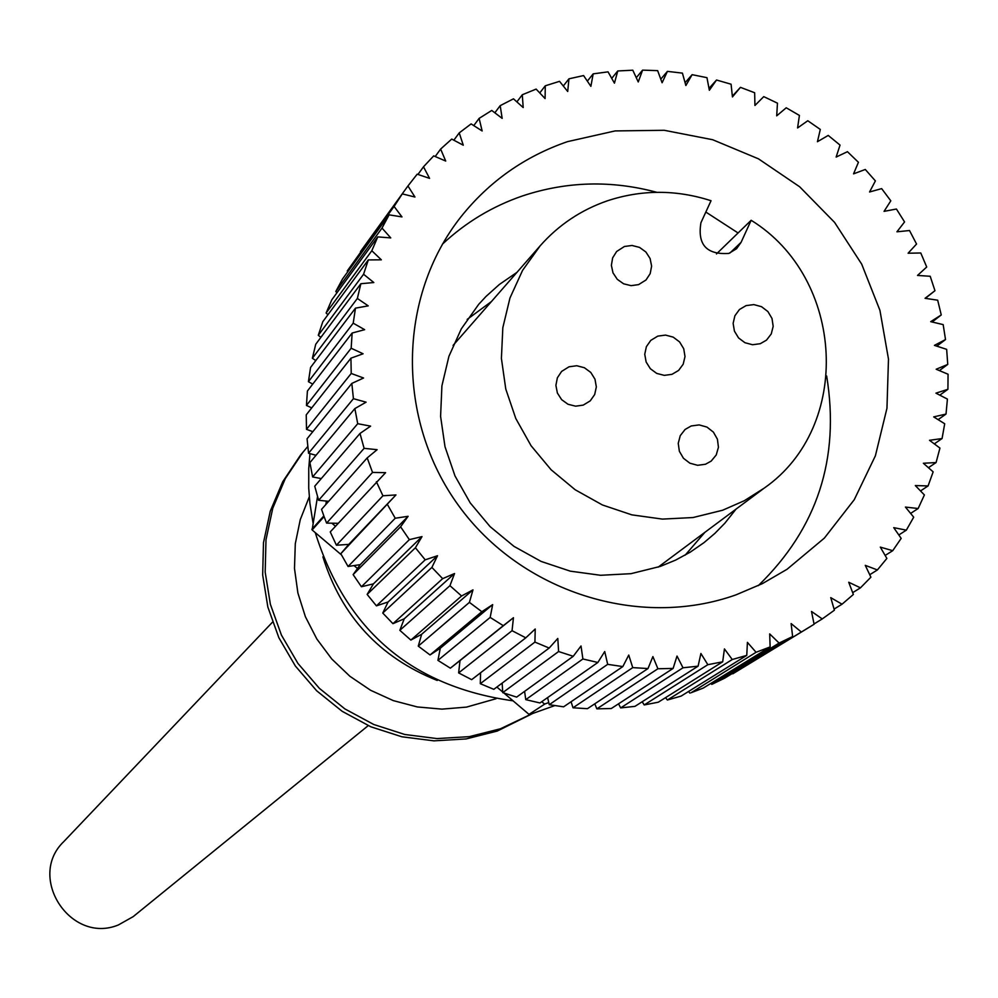 <?xml version="1.0" encoding="UTF-8"?>
<svg xmlns="http://www.w3.org/2000/svg" width="998" height="998" viewBox="0 0 998 998"><rect width="100%" height="100%" fill="white"/><g stroke="black" fill="none" stroke-linecap="round" stroke-linejoin="round"><path stroke-width="1.5" d="M532.92 713.383L497.204 731.072L466.116 738.932L433.943 740.853L401.832 736.774L370.869 726.806L342.152 711.3L316.665 690.778L295.333 665.978L278.866 637.734L267.851 607.046L262.674 574.998L263.484 542.687L270.246 511.25L282.721 481.76L300.448 455.225L307.771 446.505M532.171 713.645L500.497 728.765L469.297 736.649L437.024 738.582L404.801 734.491L373.739 724.486L344.921 708.929L319.36 688.333L297.953 663.445L281.436 635.115L270.383 604.326L265.181 572.166L265.992 539.756L272.778 508.207L285.291 478.616L303.08 452.007M496.031 698.725L466.503 707.108L441.952 709.129L417.314 706.946L393.287 700.608L370.595 690.279L349.899 676.282L331.785 659.004L316.815 638.97L305.4 616.739L297.891 592.999L294.485 568.411L295.296 543.71L300.273 519.621L309.268 496.829M513.072 700.821C412.024 686.661 346.081 630.586 315.268 532.62M312.998 522.752L309.891 503.079L308.731 488.222L308.756 468.411L309.966 453.628M437.224 680.449C379.539 657.37 341.441 616.178 322.915 556.872M368.2 725.646L133.221 916.601L118.4 924.946C70.658 944.732 26.447 877.13 63.822 841.564L272.491 622.166M746.055 305.625L739.456 309.517L734.902 315.755L733.131 323.34L734.416 331.124L738.57 337.935L744.945 342.713L752.567 344.734L760.289 343.699L766.514 340.118L771.254 333.943L773.176 326.334L772.003 318.462L767.899 311.563L761.524 306.685L753.839 304.602L746.055 305.625M657.782 336.126L650.796 340.368L646.38 346.668L644.745 354.253L646.13 361.987L650.334 368.699L656.709 373.402L664.319 375.373L672.003 374.325L678.603 370.433L683.206 364.183L685.002 356.573L683.73 348.751L679.588 341.927L673.201 337.124L665.541 335.091L657.782 336.126M624.411 246.494L616.639 251.496L612.647 257.858L611.375 265.343L612.997 272.853L617.275 279.315L623.6 283.794L631.073 285.653L638.595 284.617L646.005 279.976L650.185 273.639L651.619 266.129L650.097 258.532L645.868 251.97L639.518 247.392L632.008 245.471L624.411 246.494M569.022 366.79L561.612 371.418L557.371 377.793L555.898 385.378L557.383 393.037L561.637 399.662L568.024 404.265L575.596 406.174L583.244 405.113L590.242 400.859L594.683 394.534L596.342 386.925L594.97 379.178L590.779 372.429L584.379 367.726L576.744 365.742L569.022 366.79M691.227 425.959L685.102 429.452L680.262 435.639L678.241 443.324L679.364 451.283L683.455 458.269L689.88 463.197L697.627 465.305L705.486 464.245L711.187 461.088L716.24 454.951L718.435 447.254L717.425 439.22L713.395 432.122L706.958 427.082L699.161 424.911L691.227 425.959M728.839 253.417L736.549 248.727L741.115 242.289L751.157 220.284C844.969 278.18 852.766 426.52 764.256 488.084L744.308 500.722L722.614 510.24L693.049 517.538L662.435 519.097L631.871 514.868L602.443 504.976L575.197 489.769L551.133 469.784L531.086 445.744L515.791 418.499L505.774 389.033L501.408 358.407L502.83 327.693L509.966 298.003L522.565 270.383L540.168 245.807C558.606 224.949 581.023 209.954 607.395 200.81C641.614 189.545 676.157 189.508 711.025 200.735L700.933 222.729C697.303 244.66 706.609 254.889 728.839 253.417M716.464 253.929L751.157 220.284M567.45 141.654C524.699 156.437 489.195 181.486 460.964 216.803C397.304 297.192 395.957 419.759 458.718 505.761C521.131 592.001 638.957 629.538 736.087 594.82L762.385 583.63L787.01 569.309L824.373 538.097L854.251 499.699L875.396 455.787L886.96 408.244L888.482 359.08L879.937 310.378L861.711 264.171L834.577 222.392L799.672 186.788L758.48 158.844L712.684 139.732L664.231 130.289L615.117 130.925L567.45 141.654M656.759 192.302C611.425 180.127 566.764 181.312 522.777 195.845C492.525 206.224 465.754 222.329 442.451 244.148M516.976 272.329L499.312 284.517L485.989 296.468L478.691 304.34L461.313 328.853L448.913 356.336L441.914 385.839L440.592 416.328L444.996 446.705L454.988 475.909L470.208 502.88L490.13 526.657L514.032 546.405L541.078 561.412L570.282 571.155L600.621 575.285L630.998 573.675L660.352 566.39L675.658 560.078L690.167 552.193L703.977 542.663L714.892 533.381L724.897 523.152L736.013 509.142M491.415 301.558L467.176 319.41M691.115 692.737L756.072 652.28L770.132 646.929L703.278 688.071L691.115 692.737M925.346 298.352L934.964 290.705L930.198 276.271L917.511 275.436L926.718 267.015L920.78 252.993L908.105 253.218L916.551 244.036L909.502 230.526L896.928 231.81L904.562 221.93L896.429 209.019L884.053 211.364L890.802 200.835L881.658 188.622L869.557 191.99L875.396 180.912L865.291 169.473L853.552 173.852L858.43 162.287L847.439 151.696L836.137 157.06L840.029 145.097L828.228 135.416L817.437 141.716L820.306 129.441L807.781 120.746L797.577 127.956L799.41 115.431L786.237 107.784L776.694 115.843L777.467 103.168L763.744 96.631L754.937 105.476L754.65 92.739L740.454 87.35L732.357 96.145M740.454 87.35L732.432 96.931L731.085 84.219L716.527 80.015L709.004 88.398M716.527 80.015L709.353 90.269L706.958 77.669L692.125 74.675L685.077 82.722M692.125 74.675L685.863 85.529L682.42 73.128L667.425 71.369L660.776 79.154M667.425 71.369L662.098 82.759L657.645 70.633L642.587 70.134L636.262 77.694M642.587 70.134L638.246 81.961L632.794 70.209L617.774 70.958L611.724 78.355M617.774 70.958L614.444 83.158L608.044 71.856L593.174 73.864L587.348 81.137M593.174 73.864L590.878 86.339L583.581 75.574L568.947 78.817L563.296 86.003M568.947 78.817L567.712 91.492L559.541 81.337L545.27 85.803L539.756 92.939M545.27 85.803L545.095 98.577L536.126 89.096L522.291 94.76L516.877 101.883M522.291 94.76L523.202 107.559L513.471 98.827L500.198 105.651L494.833 112.799M500.198 105.651L502.169 118.375L491.752 110.454L479.115 118.388L473.776 125.598M479.115 118.388L482.146 130.963L471.118 123.902L459.217 132.896L453.853 140.194M459.217 132.896L463.284 145.209L451.732 139.071L440.629 149.064L435.203 156.524M440.629 149.064L445.719 161.052L433.706 155.875L423.501 166.791L417.95 174.45M402.281 193.886L394.085 206.449L347.267 270.957L402.281 193.886L414.956 197.03L407.945 185.965L417.176 174.188L429.564 178.355L423.501 166.791M389.108 214.844L382.009 228.08L335.802 291.503L342.539 278.941L389.108 214.844L401.982 216.915L394.085 206.449M377.755 236.9L371.817 250.748L326.121 312.998L331.773 299.862L377.755 236.9L390.754 237.898L382.009 228.08M368.324 259.917L363.571 274.25L318.287 335.291L322.803 321.693L368.324 259.917L381.336 259.817L371.817 250.748M360.877 283.719L357.359 298.452L312.374 358.245L315.73 344.273L360.877 283.719L373.813 282.534L363.571 274.25M355.475 308.145L353.205 323.177L308.419 381.685L310.578 367.439L355.475 308.145L368.237 305.875L357.359 298.452M352.144 333.02L351.159 348.24L306.448 405.438L307.409 391.016L352.144 333.02L364.657 329.677L353.205 323.177M350.934 358.17L351.221 373.464L306.498 429.352L306.236 414.856L350.934 358.17L363.097 353.779L351.159 348.24M351.832 383.419L353.417 398.676L308.557 453.242L307.072 438.783L351.832 383.419L363.571 378.005L351.221 373.464M354.864 408.581L357.721 423.701L312.611 476.944L309.916 462.623L354.864 408.581L366.091 402.182L353.417 398.676M359.991 433.469L364.108 448.339L318.636 500.285L314.744 486.201L359.991 433.469L370.62 426.134L357.721 423.701M311.875 529.264L323.851 515.904L321.543 509.354L367.189 457.907L372.528 472.416L326.596 523.102L324.101 516.602L312.125 529.95L317.526 496.555M376.396 481.722L382.933 495.781L336.426 545.22L330.251 531.909L385.602 472.665L372.528 472.416M387.561 504.751L395.233 518.236L348.065 566.49L340.805 553.715L395.957 494.933L382.933 495.781M400.597 526.807L409.355 539.644L361.426 586.749L353.13 574.611L400.597 526.807L408.12 516.29L395.233 518.236M415.405 547.752L425.198 559.828L376.421 605.861L367.152 594.434L415.405 547.752L422.004 536.612L409.355 539.644M431.897 567.413L442.65 578.653L392.938 623.675L382.758 613.046L431.897 567.413L437.523 555.736L425.198 559.828M449.936 585.676L461.575 595.981L410.852 640.08L399.836 630.324L449.936 585.676L454.552 573.526L442.65 578.653M469.409 602.38L481.834 611.699L430.038 654.95L418.274 646.13L469.409 602.38L472.977 589.868L461.575 595.981M490.168 617.425L503.291 625.671L450.36 668.173L437.922 660.364L490.168 617.425L492.663 604.626L481.834 611.699M512.049 630.686L525.796 637.822L471.667 679.663L458.643 672.914L512.049 630.686L513.459 617.7L503.291 625.671M534.916 642.088L549.174 648.051L493.81 689.331L480.3 683.692L534.916 642.088L535.227 629.002L525.796 637.822M558.593 651.532L573.251 656.285L516.627 697.115L502.73 692.624L558.593 651.532L557.807 638.446L549.174 648.051M582.894 658.979L597.864 662.472L539.943 702.954L525.771 699.648L582.894 658.979L581.023 645.98L573.251 656.285M529.015 714.381L544.945 703.939L529.015 714.381L503.915 693.036M360.465 251.571L407.945 185.965M632.744 667.612L647.989 668.56L587.448 708.68L573.002 707.794L632.744 667.612L628.74 655.075L622.839 666.577L607.682 664.344L549.249 704.713L563.608 706.821L622.839 666.577M657.907 668.76L673.126 668.423L611.287 708.518L596.854 708.854L657.907 668.76L652.892 656.584L647.989 668.56M683.006 667.787L698.089 666.165L634.953 706.359L620.644 707.906L683.006 667.787L677.006 656.06L673.126 668.423M707.844 664.693L722.689 661.799L658.281 702.205L644.197 704.95L707.844 664.693L700.908 653.49L698.089 666.165M732.258 659.516L746.766 655.374L681.11 696.093L667.35 700.022L732.258 659.516L724.436 648.925L722.689 661.799M779.101 643.061L792.624 636.537L724.623 678.191L711.799 684.391L779.101 643.061L769.695 633.905L770.132 646.929M810.887 626.257L732.782 673.812L814.094 624.261L811.511 611.45L822.24 618.935L834.39 610.215L830.76 597.64L842.038 604.202L853.365 594.471L848.724 582.246L860.463 587.834L870.905 577.181L865.278 565.355L877.392 569.945L886.873 558.431L880.311 547.116L892.723 550.684L901.182 538.384L893.721 527.643L906.334 530.15L913.706 517.176L905.423 507.071L918.148 508.518L924.398 494.946L915.328 485.564L928.078 485.939L933.155 471.854L923.375 463.259L936.074 462.561L939.941 448.077L929.512 440.305L942.062 438.546L944.707 423.763L933.704 416.89L946.017 414.07L947.414 399.1L935.937 393.15L947.913 389.307L948.063 374.238L936.174 369.248L947.751 364.42L946.653 349.35L934.427 345.37L945.518 339.57L943.172 324.612L930.71 321.668L941.251 314.944L937.683 300.198L925.059 298.302L934.964 290.705M822.24 618.935L814.031 623.962M842.038 604.202L834.066 609.092M860.463 587.834L852.679 592.65M877.392 569.945L869.745 574.723M892.723 550.684L885.151 555.449M906.334 530.15L898.811 534.965M918.148 508.518L910.625 513.409M928.078 485.939L920.518 490.929M936.074 462.561L928.427 467.7M942.062 438.546L934.303 443.885M946.017 414.07L938.108 419.634M947.913 389.307L939.792 395.146M947.751 364.42L939.368 370.595M945.518 339.57L936.81 346.144M941.251 314.944L932.132 322.005M524.586 691.377L525.771 699.648M502.169 683.094L502.73 692.624M480.574 672.777L480.3 683.692M450.36 668.173L459.991 660.614L458.643 672.914M430.038 654.95L440.293 648.238L437.922 660.364M410.852 640.08L421.655 634.279L418.274 646.13M392.938 623.675L404.215 618.81L399.836 630.324M376.421 605.861L388.097 601.969L382.758 613.046M361.426 586.749L373.414 583.867L367.152 594.434M348.065 566.49L360.266 564.631L353.13 574.611M336.426 545.22L348.764 544.397L340.805 553.715M685.189 555.125L704.875 532.346M554.751 705.611L529.726 714.518M502.693 692.001L496.867 687.048M357.484 568.523L354.028 565.579M341.416 554.863L312.125 529.95M320.47 479.539L320.657 478.454M367.189 457.907L377.132 449.686L364.108 448.339M607.682 664.344L604.726 651.532L597.864 662.472M756.072 652.28L747.415 642.375L746.766 655.374M801.219 631.909L791.115 623.563L792.624 636.537M758.305 585.626C817.325 528.329 840.104 458.456 826.668 376.009M738.071 232.971L705.836 212.05M325.81 504.539L326.408 501.083L318.636 500.285M321.294 478.578L312.611 476.944M316.004 455.288L308.557 453.242M312.823 431.672L306.498 429.352M311.725 407.883L306.448 405.438M312.723 384.118L308.419 381.685M315.78 360.565L312.374 358.245M320.869 337.374L318.287 335.291M327.943 314.732L326.121 312.998M336.95 292.776L335.802 291.503M347.815 271.681L347.267 270.957M544.222 703.802L541.752 701.694M335.453 526.245L331.86 523.189L326.596 523.102M549.249 704.713L548.763 702.592L544.945 703.939M710.813 683.43L711.799 684.391M688.508 691.502L689.942 693.148M665.579 697.627L667.35 700.022M642.213 701.744L644.197 704.95M618.548 703.815L620.644 707.906M594.783 703.815L596.854 708.854M571.081 701.744L573.002 707.794M548.763 702.592L547.615 697.59M459.991 660.614L513.459 617.7M440.293 648.238L492.663 604.626M421.655 634.279L472.977 589.868M404.215 618.81L454.552 573.526M388.097 601.969L437.523 555.736M373.414 583.867L422.004 536.612M360.266 564.631L408.12 516.29M348.764 544.397L395.957 494.933M338.16 523.301L331.86 523.189M328.679 501.308L326.408 501.083M729.95 252.993L741.115 242.289M764.256 488.084L658.181 567.138M540.168 245.807L453.092 345.395"/></g></svg>
